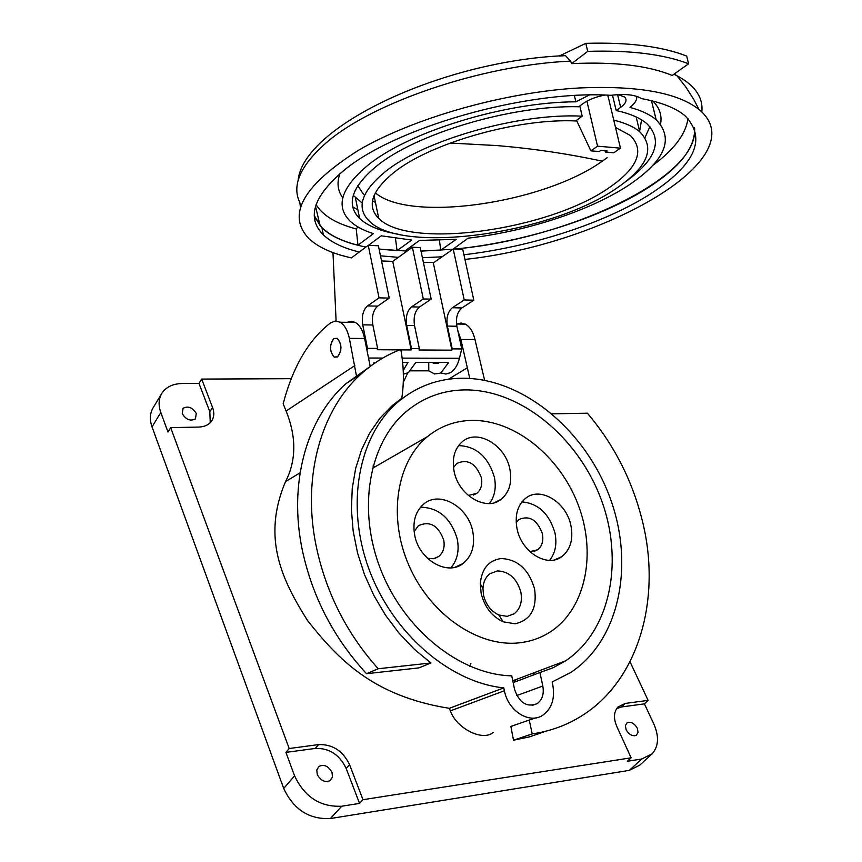 <?xml version="1.0" encoding="UTF-8"?>
<svg xmlns="http://www.w3.org/2000/svg" width="862" height="862" viewBox="0 0 862 862"><rect width="100%" height="100%" fill="white"/><g stroke="black" fill="none" stroke-linecap="round" stroke-linejoin="round"><path stroke-width="1.29" d="M161.474 393.966L153.382 407.338C149.891 412.909 149.438 419.417 152.024 426.873L283.706 788.461C293.651 809.601 309.242 819.611 330.469 818.523L629.303 770.38L639.701 765.176L650.724 755.134M630.014 661.768L648.105 700.364L625.241 703.435L617.871 707.055C613.744 711.915 613.388 718.369 616.793 726.451L631.135 757.806L362.977 799.688L349.541 764.637C342.871 750.834 332.538 744.154 318.541 744.596L289.19 748.528L170.665 427.649L167.971 431.981L160.806 412.51C158.177 405.021 158.608 398.503 162.099 392.932C166.323 386.844 173.036 383.709 182.205 383.515L199.003 383.407L209.832 411.745L210.242 422.703M182.238 413.685L183.067 408.308C188.067 405.7 192.474 407.414 196.277 413.458L195.437 418.867C190.437 421.464 186.041 419.729 182.238 413.685M291.27 378.687L201.686 379.086L199.003 383.407M209.832 411.745L212.558 407.457C214.455 412.607 214.164 417.111 211.675 420.958C208.938 424.804 204.617 426.841 198.702 427.067L170.665 427.649M212.558 407.457L201.686 379.086M493.172 732.398C482.925 741.654 456.666 728.767 450.373 710.891L449.296 708.316C371.996 696.054 337.538 658.212 307.465 620.468C282.337 580.363 261.488 538.33 285.537 481.621L300.073 472.818M355.381 322.442L340.134 322.205L335.393 321.02L330.599 322.851C308.801 339.563 292.983 366.544 283.167 403.772L286.098 411.034C296.528 437.002 296.345 460.534 285.537 481.621M532.899 675.172L534.785 672.479M616.621 708.639L621.577 706.948L644.42 703.855L648.105 700.364M644.42 703.855L653.87 724.091C659.214 736.407 658.633 746.32 652.146 753.83L641.737 759.002L627.374 761.265L631.135 757.806M626.135 729.791L625.37 725.696L627.094 722.744C630.822 721.397 634.227 723.207 637.287 728.174L638.074 732.291L636.328 735.264C632.589 736.59 629.195 734.769 626.135 729.791M359.54 803.406L341.729 806.207C320.384 807.231 304.663 797.113 294.567 775.843L285.936 752.397L315.244 748.431C329.219 747.979 339.531 754.638 346.158 768.419L359.54 803.406L362.977 799.688M317.238 774.507L316.785 769.938L319.037 766.35C324.155 764.12 328.487 766.124 332.01 772.363L332.484 776.964L330.2 780.584C325.071 782.771 320.75 780.746 317.238 774.507M285.936 752.397L289.19 748.528M514.021 682.273L515.918 679.59M372.987 466.073L375.261 466.698M470.943 663.331L469.715 666.251M539.914 672.532L553.275 667.684L565.601 660.842C610.77 630.736 624.347 560.44 600.879 498.645C577.637 436.743 520.271 389.527 465.114 389.893C442.852 390.174 423.199 397.436 406.131 411.67C368.807 443.133 356.933 509.614 380.875 570.019C404.634 630.467 460.642 674.731 511.726 675.851L514.614 689.503C519.344 702.918 526.865 707.637 537.166 703.651C542.317 699.793 544.202 693.91 542.823 686.023L539.914 672.532L513.149 682.596M503.785 687.887C449.328 682.327 392.178 632.913 368.817 568.704C345.306 504.518 358.678 435.525 397.727 402.209C416.486 386.413 438.111 378.418 462.614 378.224C522.609 378.116 584.608 429.567 609.628 496.684C634.885 563.683 620.047 639.938 570.73 672.479L552.143 681.982L552.757 684.794C555.139 698.382 551.874 708.489 542.963 715.115C529.688 724.533 508.127 711.096 504.399 690.753L503.785 687.887L449.296 708.316M378.202 668.75L366.522 673.707L418.986 667.878L430.892 662.975L378.202 668.75C346.115 632.837 325.286 591.213 315.718 543.868C302.153 474.984 321.666 408.577 361.921 373.257C373.634 362.827 386.596 354.896 400.787 349.476C403.858 366.231 404.181 382.502 401.767 398.298L392.339 405.517L380.131 418.005L369.798 432.821L361.577 449.695L355.672 468.346L352.246 488.42L351.394 509.528L353.183 531.251L357.59 553.135L364.54 574.717L373.914 595.545L385.497 615.177L399.063 633.204L414.299 649.237L430.892 662.975M552.089 413.846L587.399 413.189C614.584 445.342 633.096 482.03 642.933 523.245C661.348 599.963 638.408 680.711 581.516 715.966C566.657 725.298 550.225 731.278 532.21 733.907L529.257 720.039L535.841 717.874M529.257 720.039L510.875 726.418L513.504 740.21L532.21 733.907M545.441 731.332L529.882 736.784L513.504 740.21M356.599 376.726L349.358 338.367C347.612 330.329 344.541 324.942 340.134 322.205M337.527 356.954C342.149 350.511 342.063 344.294 337.268 338.324L333.863 338.518C329.262 345.026 329.37 351.233 334.197 357.148L337.527 356.954M456.526 324.015L465.405 324.155C470.005 326.784 473.206 331.935 474.994 339.606L484.627 380.293M465.405 324.155L461.073 323.013L456.731 324.026M469.768 378.418L460.868 339.466L457.948 331.18M448.477 379.226L466.999 367.977M403.276 382.426L407.64 373.106M347.063 322.313L351.222 321.257L355.403 322.442C359.82 325.168 362.891 330.523 364.615 338.518L370.207 366.436M366.522 673.707C334.014 638.408 312.68 597.528 302.508 551.055C288.048 483.399 306.57 418.318 346.05 383.601L369.313 367.115M333.885 338.637L337.247 338.443C341.988 344.337 342.074 350.468 337.505 356.846L334.208 357.03C329.456 351.19 329.338 345.059 333.885 338.637M672.198 75.447C648.31 65.566 614.8 61.622 571.689 63.626L587.722 51.364C630.273 50.093 663.902 54.241 688.619 63.788L672.198 75.447M300.418 207.085L299.857 202.57C291.572 185.589 300.192 165.816 325.717 143.243C371.145 102.987 481.276 65.103 570.59 61.105L571.689 63.626M318.638 220.855L315.697 219.077M315.395 218.883L314.501 218.301M463.928 254.764C531.326 246.931 605.523 223.053 651.532 193.217C695.699 164.114 706.818 138.232 684.891 115.605C675.539 107.89 661.079 102.233 641.5 98.613C635.337 94.723 625.133 93.624 610.889 95.316C525.044 89.842 392.372 128.363 342.3 171.786C312.96 197.204 306.656 218.226 323.369 234.863C331.32 242.405 343.281 248.127 359.26 252.016L351.394 257.878C332.182 253.676 317.927 247.168 308.639 238.343C286.615 214.767 303.144 185.459 358.215 150.441C413.383 118.062 504.302 92.083 579.544 87.956C637.88 85.457 677.694 92.633 698.996 109.485C757.784 158.026 603.54 244.636 464.941 259.419M441.355 373.041L445.999 374.054L450.621 372.567C454.705 369.917 457.657 365.165 459.446 358.28L461.752 348.938L456.882 326.235C455.632 317.949 457.302 311.85 461.892 307.95L473.798 300.192L462.775 249.452L453.229 249.032L434.125 262.36L423.425 262.544M461.752 348.938L452.238 348.884L447.378 326.095C446.128 317.776 447.787 311.656 452.356 307.745L464.23 299.954L473.798 300.192M464.23 299.954L453.229 249.032M400.862 349.875L411.196 349.929L411.508 348.625L419.363 348.668L419.051 349.983L451.925 350.166L452.238 348.884M399.763 349.864L377.319 349.735L377.621 348.41L367.503 348.345L367.007 350.468M433.209 262.414L451.925 350.166M422.402 257.706L442.066 256.811M694.632 128.212C695.3 147.186 680.387 166.625 649.916 186.548C602.182 217.741 523.999 242.308 454.63 249.096M452.895 249.258L421.001 251.122M407.036 251.101L379.086 249.129M365.951 247.038C345.996 243.159 331.331 236.77 321.968 227.88L314.318 216.276M380.465 255.809L398.352 257.35L392.749 261.38L411.196 349.929M379.064 249.043L397.059 250.648L411.648 240.067L381.284 235.8L368.473 245.347M604.984 95.089C596.127 96.716 588.865 99.529 583.175 103.505L578.758 106.748C511.198 105.013 414.913 133.976 375.735 166.808C351.297 187.496 345.931 204.725 359.648 218.495C367.718 226.016 380.605 231.264 398.319 234.227M625.446 181.85C656.133 159.707 663.244 140.29 646.769 123.578C640.013 117.868 629.82 113.515 616.19 110.541L620.651 107.351C626.124 103.268 627.407 99.809 624.508 96.964L618.237 94.626M314.285 215.597L320.125 225.682C327.905 234.345 340.522 240.854 357.978 245.185L373.386 233.624C363.225 230.413 355.413 226.2 349.95 220.974C335.437 206.395 341.05 188.131 366.792 166.161C406.832 132.436 503.958 101.985 575.859 101.813L589.306 95.014M636.598 96.318C637.277 99.712 635.057 103.408 629.939 107.384C641.328 110.476 650.067 114.592 656.144 119.71C674.429 138.631 665.356 160.407 628.948 185.028C590.125 210.802 526.079 231.609 468.12 238.149L453.003 249.193M454.188 249.075C567.465 239.356 701.345 176.893 694.363 127.576M420.99 251.057L440.762 250.195L456.213 239.334L419.525 240.433L404.892 250.982L407.133 251.036M397.059 250.648L395.496 238.462M362.245 203.087L353.258 195.383M649.894 126.606L644.991 137.608M612.483 95.111L616.19 110.541M639.55 131.584L641.576 119.861M607.785 95.176L620.468 148.156L613.766 152.768L605.49 152.078L604.844 150.721M586.903 101.166L597.56 146.184L620.468 148.156M576.807 121.003C517.976 117.857 429.384 143.264 393.395 172.906C371.468 191.084 366.587 206.255 378.752 218.398C409.019 249.808 547.823 230.488 608.68 188.024C637.815 168.047 645.035 150.538 630.327 135.485L615.511 127.436M613.766 120.152C625.209 122.921 633.861 126.779 639.723 131.724C655.648 148.059 647.782 167.002 616.147 188.552C550.409 234.108 401.735 254.764 369.087 220.952C356.092 207.979 361.243 191.763 384.549 172.281C423.005 140.344 518.719 112.771 582.195 116.176L576.495 120.324L590.879 150.839L597.56 146.184M605.49 152.078L607.16 150.925L600.911 150.387L599.252 151.55L590.879 150.839M579.792 105.994L582.195 116.176M357.795 185.718L363.613 194.456M372.492 200.921L375.444 202.451M607.128 157.724L602.322 161.172C543.394 203.432 409.795 222.892 375.336 192.829M357.978 245.185L356.2 228.926L357.967 226.965M316.085 204.606C322.819 215.565 336.191 223.678 356.2 228.926M339.854 173.812C336.708 182.841 337.678 190.847 342.785 197.807M352.752 206.88L357.87 209.822M652.803 165.385C674.353 149.449 686.066 133.782 687.951 118.385M574.394 95.574L575.859 101.813M660.518 124.15C662.188 115.54 659.635 107.836 652.857 101.048M440.762 250.195L439.426 240.347M359.26 252.016L368.236 245.336L379.043 297.853L367.524 305.913C363.096 309.954 361.49 316.268 362.73 324.845L367.503 348.345M336.105 321.009L332.969 252.588M368.236 245.336L378.396 245.778L389.225 298.101L377.664 306.129C373.214 310.158 371.608 316.451 372.837 324.996L377.621 348.41M381.532 260.96L392.749 261.38M398.352 257.35L412.381 247.254L423.296 298.942L431.183 299.136L420.257 247.599L412.381 247.254M411.508 348.625L406.692 325.491C405.452 317.054 407.079 310.837 411.583 306.861L423.296 298.942M419.363 348.668L414.536 325.61C413.297 317.194 414.934 310.999 419.449 307.034L431.183 299.136M389.225 298.101L379.043 297.853M410.678 370.843L428.791 370.811L434.523 373.957L439.846 373.268L441.139 372.589L448.639 362.449L415.807 362.417L408.405 372.675L403.341 374.194M403.222 370.477L407.974 362.406L402.629 362.396M375.918 362.363L374.14 362.363L373.483 364.044M587.722 51.364L585.815 43.348C628.344 42.152 661.962 46.397 686.68 56.073L688.619 63.788M559.287 56.041L565.429 55.61L570.59 61.105M585.815 43.348L559.492 55.933M428.791 370.811L428.737 362.428M432.325 362.428L433.478 363.182L439.717 362.439M471.633 420.397C514.355 419.568 559.492 455.923 577.971 504.238C596.655 552.477 586.279 607.311 551.648 631.006C541.993 637.568 531.175 641.511 519.193 642.837C478.55 647.459 430.677 614.929 409.288 566.312C387.674 517.793 396.294 462.118 427.337 436.711C440.191 426.248 454.953 420.807 471.633 420.397M481.136 593.325C484.53 606.988 491.879 616.492 503.203 621.825L515.12 623.765C530.798 620.155 537.285 608.486 534.548 588.757C528.783 569.373 517.663 559.298 501.167 558.533C488.668 560.322 481.707 568.715 480.296 583.703L481.136 593.325M509.862 469.068C505.412 444.921 477.225 428.446 462.28 441.732C454.543 448.617 451.817 458.455 454.091 471.255C458.433 495.51 486.491 511.866 501.264 499.217C509.431 492.234 512.297 482.181 509.862 469.068M570.892 525.443C566.399 502.126 540.302 486.136 525.701 498.225C517.502 505.121 514.614 515.314 517.06 528.794C521.435 552.208 547.424 568.101 561.852 556.604C570.482 549.611 573.489 539.224 570.892 525.443M472.775 531.542C468.346 506.781 439.588 490.284 423.813 503.979C415.441 511.285 412.402 521.672 414.697 535.151C418.986 559.998 447.604 576.376 463.174 563.403C472.042 555.99 475.242 545.366 472.775 531.542M483.539 595.189C485.888 604.671 490.995 611.277 498.861 614.994L507.168 616.362L514.129 613.798C520.303 608.884 522.544 601.611 520.82 591.978C516.791 578.424 509.011 571.398 497.482 570.913L490.025 573.661C485.672 577.001 483.323 581.947 482.946 588.498L483.539 595.189M458.584 445.589C476.255 446.257 488.183 456.774 494.368 477.149C496.437 487.666 494.756 496.458 489.347 503.527M468.335 495.478L476.88 493.269C481.093 489.648 482.58 484.455 481.352 477.699C475.878 463.282 467.657 458.562 456.666 463.519L453.487 467.506M521.941 501.899C538.244 503.376 549.245 513.687 554.945 532.845C557.164 543.965 555.365 553.145 549.547 560.365M529.968 551.691L537.651 549.762C542.112 546.142 543.674 540.765 542.37 533.664C537.209 519.797 529.397 515.088 518.924 519.538L516.187 522.48M420.516 507.201C438.801 507.61 451.063 518.256 457.28 539.159C459.446 550.775 457.291 560.343 450.815 567.875M427.444 558.296L433.467 558.727L438.747 556.475C443.316 552.639 444.975 547.154 443.725 540.032C438.252 525.324 429.782 520.562 418.35 525.734L414.137 531.638M160.806 412.51L152.024 426.873M625.241 703.435L621.577 706.948M629.303 770.38L641.737 759.002M341.729 806.207L330.469 818.523M349.541 764.637L346.158 768.419M283.706 788.461L294.567 775.843M315.244 748.431L318.541 744.596M516.823 695.548L542.823 686.023M450.373 710.891L504.399 690.753M286.098 411.034L354.832 365.574M474.994 339.606L460.868 339.466M364.615 338.518L349.358 338.367M673.879 74.251L676.95 75.737C695.063 85.349 703.349 97.438 701.83 112.006M452.356 307.745L461.892 307.95M456.882 326.235L447.378 326.095M368.527 358.032L382.793 358.064M402.134 358.118L459.446 358.28M450.223 143.049L497.536 145.613C533.395 148.652 568.317 153.845 602.322 161.183M620.651 107.351L617.601 94.658M414.536 325.61L406.692 325.491M411.583 306.861L419.449 307.034M372.837 324.996L362.73 324.845M367.524 305.913L377.664 306.129M565.601 660.842L512.771 680.786M532.317 705.375L537.166 703.651M397.727 402.209L392.339 405.517M346.05 383.601L361.921 373.257M194.359 419.643L195.415 418.889M634.561 735.814L636.328 735.264M327.334 781.597L330.2 780.584M674.181 74.046L676.95 75.737L685.947 87.191L693.716 99.345L698.996 109.485M321.968 227.88L323.369 234.863M355.381 197.721L359.648 218.495M636.145 116.963L639.723 131.724M374.022 195.631L378.752 218.398M315.524 206.384L320.125 225.682M651.489 100.714L656.144 119.71M298.101 180.546C302.691 126.951 441.85 60.577 565.429 55.61M438.564 363.182L433.478 363.182M427.337 436.711L372.384 468.357M498.861 614.994L503.203 621.825M482.946 588.498L480.296 583.703M494.335 502.708L501.264 499.217M473.346 495.09L476.88 493.269M554.546 559.869L561.852 556.604M533.923 551.475L537.651 549.762M455.05 567.239L463.174 563.403M434.61 558.49L438.747 556.475"/></g></svg>
